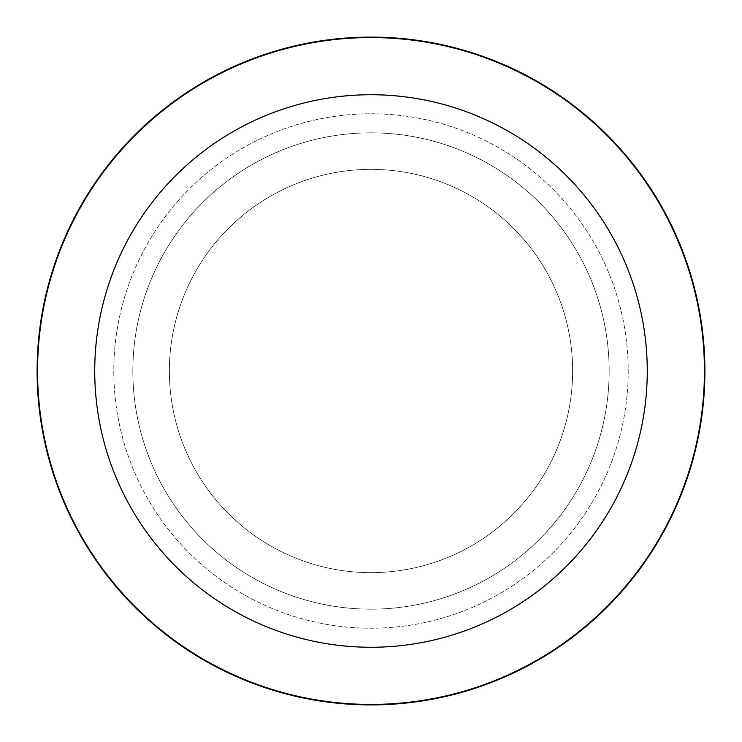 <?xml version="1.0" encoding="UTF-8"?>
<svg xmlns="http://www.w3.org/2000/svg" width="742" height="742" viewBox="0 0 742 742"><rect width="100%" height="100%" fill="white"/><g stroke="black" fill="none" stroke-linecap="round" stroke-linejoin="round"><path stroke-width="0.56" stroke-dasharray="3.71 2.78" d="M371 169.362A201.638 201.638 0 0 1 572.639 371A201.638 201.638 0 0 1 371 572.639A201.638 201.638 0 0 1 169.362 371A201.638 201.638 0 0 1 371 169.362A201.638 201.638 0 0 1 572.639 371A201.638 201.638 0 0 1 371 572.639A201.638 201.638 0 0 1 169.362 371A201.638 201.638 0 0 1 371 169.362A201.638 201.638 0 0 1 572.639 371A201.638 201.638 0 0 1 371 572.639A201.638 201.638 0 0 1 169.362 371A201.638 201.638 0 0 1 371 169.362A201.638 201.638 0 0 1 572.639 371A201.638 201.638 0 0 1 371 572.639A201.638 201.638 0 0 1 169.362 371A201.638 201.638 0 0 1 371 169.362M371 113.786A257.214 257.214 0 0 1 628.214 371A257.214 257.214 0 0 1 371 628.214A257.214 257.214 0 0 1 113.786 371A257.214 257.214 0 0 1 371 113.786A257.214 257.214 0 0 1 628.214 371A257.214 257.214 0 0 1 371 628.214A257.214 257.214 0 0 1 113.786 371A257.214 257.214 0 0 1 371 113.786M371 132.837A238.163 238.163 0 0 1 609.163 371A238.163 238.163 0 0 1 371 609.163A238.163 238.163 0 0 1 132.837 371A238.163 238.163 0 0 1 371 132.837A238.163 238.163 0 0 1 609.163 371A238.163 238.163 0 0 1 371 609.163A238.163 238.163 0 0 1 132.837 371A238.163 238.163 0 0 1 371 132.837M371 37.573A333.427 333.427 0 0 1 704.427 371A333.427 333.427 0 0 1 371 704.427A333.427 333.427 0 0 1 37.573 371A333.427 333.427 0 0 1 371 37.573M371 37.1A333.9 333.9 0 0 1 704.9 371A333.9 333.9 0 0 1 371 704.9A333.9 333.9 0 0 1 37.1 371A333.9 333.9 0 0 1 371 37.1"/><path stroke-width="1.11" d="M371 37.1A333.9 333.9 0 0 1 704.9 371A333.9 333.9 0 0 1 371 704.9A333.9 333.9 0 0 1 37.1 371A333.9 333.9 0 0 1 371 37.1A333.9 333.9 0 0 1 704.9 371A333.9 333.9 0 0 1 371 704.9A333.9 333.9 0 0 1 37.1 371A333.9 333.9 0 0 1 371 37.1M371 37.573A333.427 333.427 0 0 1 704.427 371A333.427 333.427 0 0 1 371 704.427A333.427 333.427 0 0 1 37.573 371A333.427 333.427 0 0 1 371 37.573M371 94.735A276.265 276.265 0 0 1 647.265 371A276.265 276.265 0 0 1 371 647.265A276.265 276.265 0 0 1 94.735 371A276.265 276.265 0 0 1 371 94.735"/></g></svg>
